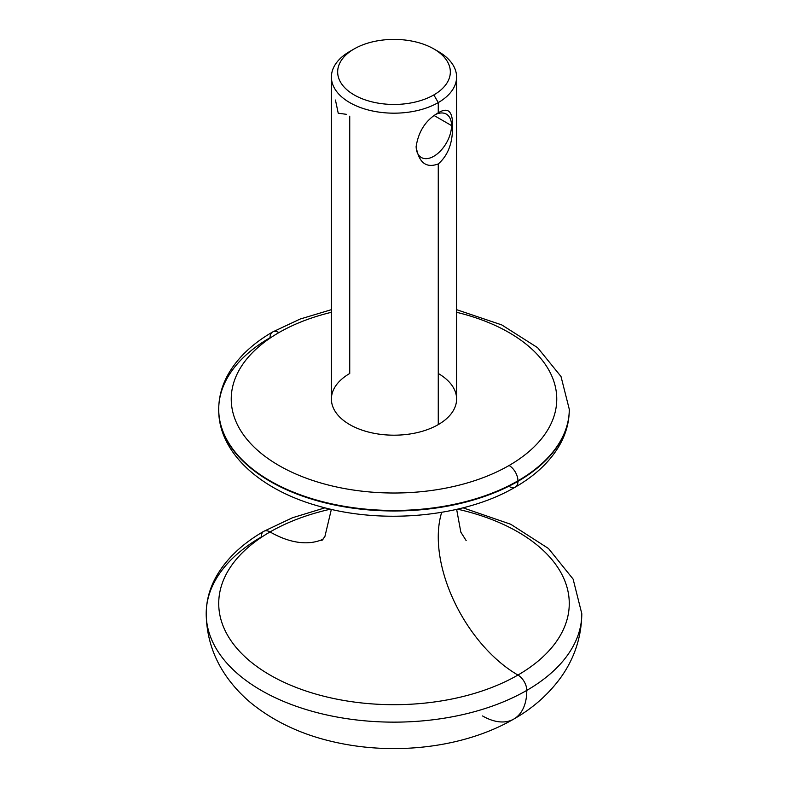 <?xml version="1.0" encoding="UTF-8"?>
<svg xmlns="http://www.w3.org/2000/svg" width="788" height="788" viewBox="0 0 788 788"><rect width="100%" height="100%" fill="white"/><g stroke="black" fill="none" stroke-linecap="round" stroke-linejoin="round"><path stroke-width="1.18" d="M350.079 51.289A62.597 36.14 0 0 0 349.734 51.476A62.597 36.14 0 0 0 331.403 77.037A62.597 36.14 0 0 0 370.045 110.428A62.597 36.14 0 0 0 438.266 102.588L433.833 94.924L438.266 102.588A62.597 36.14 0 0 0 456.597 77.037A62.597 36.14 0 0 0 437.734 51.171A62.597 36.14 180 0 1 438.266 51.486A62.597 36.14 180 0 1 438.266 102.588A62.597 36.14 180 0 1 349.734 102.588A62.597 36.14 180 0 1 349.734 51.476L354.167 48.925A56.332 32.525 180 0 1 433.833 48.925A56.332 32.525 180 0 1 433.833 94.924A56.332 32.525 180 0 1 354.167 94.924A56.332 32.525 180 0 1 354.167 48.925L349.734 51.486A62.597 36.14 180 0 1 350.266 51.171M349.734 51.486L354.157 48.925A56.332 32.525 0 0 0 354.167 94.924A56.332 32.525 0 0 0 433.833 94.924M438.266 102.588L438.266 112.812C425.894 119.953 418.517 131.222 416.133 146.617C418.783 162.663 426.16 168.435 438.266 163.924L438.266 424.604A62.597 36.14 180 0 1 370.045 432.435A62.597 36.14 180 0 1 331.403 399.043L331.403 77.037M349.734 116.171L349.734 373.492A62.597 36.14 0 0 0 349.734 424.604A62.597 36.14 0 0 0 438.266 424.604L438.266 163.924C448.116 155.403 452.883 142.628 452.558 125.587C452.736 111.167 447.968 106.902 438.266 112.812C425.894 119.953 418.517 131.222 416.133 146.617C418.783 162.663 426.16 168.435 438.266 163.924C448.116 155.403 452.883 142.628 452.558 125.587C452.736 111.167 447.968 106.902 438.266 112.812M456.597 77.037L456.597 399.043A62.597 36.14 180 0 1 438.266 424.604A62.597 36.14 0 0 0 438.266 373.492M346.582 114.349L338.229 113.206L335.442 100.037M416.133 146.322A25.039 14.46 120 0 0 421.314 157.501A25.039 14.46 120 0 0 440.61 150.794A25.039 14.46 120 0 0 451.544 125.587L434.188 115.57L451.544 125.587A25.039 14.46 120 0 0 446.363 114.132A25.039 14.46 120 0 0 435.902 114.319A25.039 14.46 -60 0 1 451.544 125.587L452.558 125.587L451.544 125.587A25.039 14.46 -60 0 1 433.961 156.182A25.039 14.46 -60 0 1 416.133 146.322M509.087 465.491A162.761 93.969 180 0 1 278.913 465.491A162.761 93.969 180 0 1 278.913 332.595A162.761 93.969 180 0 1 331.403 312.304A162.761 93.969 0 0 0 278.913 332.595A162.761 93.969 0 0 0 278.913 465.491A162.761 93.969 0 0 0 509.087 465.491A12.519 7.23 60 0 1 517.943 480.828A175.281 101.199 180 0 1 326.921 502.764A175.281 101.199 180 0 1 218.719 409.267A175.281 101.199 0 0 0 326.921 502.764A175.281 101.199 0 0 0 517.943 480.828A12.519 7.23 -120 0 0 509.087 465.491A162.761 93.969 0 0 0 456.597 312.304A162.761 93.969 180 0 1 509.087 465.491M272.648 331.975A12.519 7.23 60 0 1 278.913 332.595A12.519 7.23 -120 0 0 272.648 331.975A12.519 7.23 -120 0 0 270.057 337.707A175.281 101.199 0 0 0 218.719 409.267C218.788 396.098 222.482 383.51 229.81 371.512C239.365 356.117 253.647 342.947 272.648 331.975L300.179 319.032L331.403 309.664M569.281 409.524A175.281 101.199 180 0 1 569.281 409.78L569.281 409.267A175.281 101.199 180 0 1 517.943 480.828A175.281 101.199 0 0 0 569.281 409.267L561.007 376.506L537.603 347.666L501.759 324.912L456.597 309.664M569.281 409.78A175.281 101.199 180 0 1 517.943 481.34L517.943 480.828L517.943 481.34A175.281 101.199 0 0 0 569.281 409.78C569.212 422.732 565.636 435.134 558.534 446.973C548.99 462.605 534.599 475.962 515.352 487.073A12.519 7.23 -120 0 0 517.943 481.34A12.519 7.23 60 0 1 515.352 487.073A12.519 7.23 -120 0 1 509.974 486.905M218.719 409.267L218.719 409.78A175.281 101.199 0 0 0 326.921 503.276A175.281 101.199 0 0 0 517.943 481.34A175.281 101.199 180 0 1 326.921 503.276A175.281 101.199 180 0 1 218.719 409.78A175.281 101.199 180 0 1 218.719 409.524M323.021 539.248A112.684 65.059 60 0 1 270.057 531.939A175.281 101.199 0 0 0 270.057 675.05A175.281 101.199 0 0 0 517.943 675.05A112.684 65.059 60 0 1 441.694 512.328A112.684 65.059 -120 0 0 517.943 675.05A175.281 101.199 0 0 0 457.493 509.176A175.281 101.199 0 0 1 517.943 675.05A12.519 7.23 60 0 1 526.798 690.386A12.519 7.23 -120 0 0 517.943 675.05A175.281 101.199 0 0 1 270.057 675.05A175.281 101.199 0 0 1 270.057 531.939A112.684 65.059 -120 0 0 323.021 539.248M482.532 715.947A62.597 36.14 -120 0 0 513.825 719.04C532.806 708.245 548.428 694.435 560.701 677.631C574.432 658.502 581.465 637.197 581.8 613.714A187.8 108.429 180 0 1 526.798 690.386A187.8 108.429 0 0 0 581.8 613.714L573.112 579.091L548.497 548.517L510.722 524.256L463.039 507.827M330.507 509.176A175.281 101.199 0 0 0 270.057 531.939A12.519 7.23 -120 0 0 263.803 531.319A12.519 7.23 -120 0 0 261.202 537.052A187.8 108.429 0 0 0 206.2 613.714A187.8 108.429 0 0 0 322.134 713.889A187.8 108.429 0 0 0 526.798 690.386A62.597 36.14 60 0 1 513.825 719.04A62.597 36.14 -120 0 0 526.798 690.386A187.8 108.429 180 0 1 322.134 713.889A187.8 108.429 180 0 1 206.2 613.714C206.535 637.197 213.568 658.502 227.299 677.631C234.558 687.717 243.147 696.73 253.076 704.659C275.672 722.389 302.425 734.771 333.334 741.803C393.852 755.889 464.083 747.94 513.825 719.04M324.961 507.827L292.476 517.755L263.803 531.319A12.519 7.23 60 0 1 270.057 531.939M433.843 48.925L438.266 51.486M218.719 409.78C218.374 452.253 259.853 489.821 318.559 506.093C382.426 524.828 464.575 517.095 515.352 487.073M321.819 540.627L324.912 536.48L331.354 509.373M456.646 509.373L460.832 532.156L466.181 540.627M206.2 613.714C206.269 600.023 210.041 586.893 217.527 574.354C227.702 557.589 243.128 543.247 263.803 531.319"/></g></svg>
